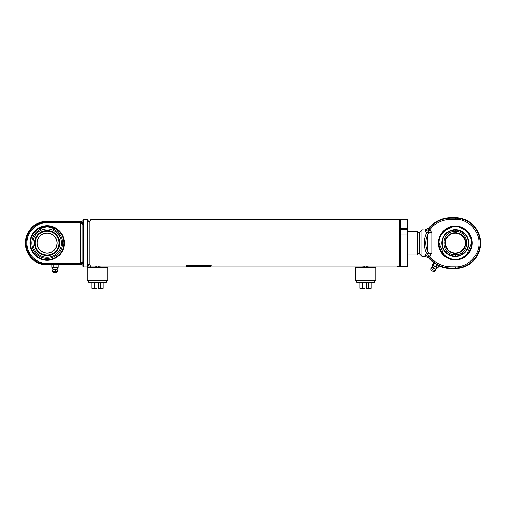 <?xml version="1.0" encoding="UTF-8"?>
<svg xmlns="http://www.w3.org/2000/svg" width="506" height="506" viewBox="0 0 506 506"><rect width="100%" height="100%" fill="white"/><g stroke="black" fill="none" stroke-linecap="round" stroke-linejoin="round"><path stroke-width="0.76" d="M95.311 266.788L96.937 266.694M96.33 266.713L95.805 266.751M368.52 266.871L362.385 266.896M362.625 266.864L363.789 266.751M364.352 266.713L364.94 266.694M399.31 219.452L399.31 266.7L396.925 266.7L396.925 219.452L399.31 219.452A1.189 1.189 0 0 0 399.31 219.408M87.386 219.25L87.386 266.896L89.22 263.721L89.22 222.431L91.055 219.25L91.055 266.896L89.22 263.721L89.22 222.431L87.386 219.25L83.667 219.25A0.797 0.797 0 0 0 82.87 220.047L82.87 266.099A0.797 0.797 0 0 0 83.667 266.896L83.667 219.25M400.499 266.896L400.499 219.25L399.31 219.25L399.31 266.896L400.499 266.896M200.806 266.377L195.373 266.89L210.806 266.377L200.806 266.377M186.474 266.89L195.265 266.89L195.265 266.377L186.474 266.377L186.474 266.89M186.474 266.048L211.103 266.048L211.103 265.549L186.474 265.549L186.474 266.048M87.241 280.001L107.886 280.001L107.487 280.394L87.633 280.394L87.241 280.001L87.241 267.294L87.633 266.896L396.925 266.896L396.925 219.25L91.055 219.25M98.069 266.687L100.504 266.864M366.18 266.694L366.761 266.713M367.331 266.751L367.792 266.788M100.194 266.833L99.808 266.788M99.321 266.751L98.784 266.713M200.079 266.491L204.405 266.491L204.405 266.89M204.405 266.491L207.137 266.377M186.474 266.377L195.265 266.377M186.474 265.549L211.103 265.549M355.636 266.896L355.237 267.294L375.882 267.294L375.484 266.896M375.882 280.001L375.484 280.394L355.636 280.394L355.237 280.001L375.882 280.001L375.882 267.294M355.237 280.001L355.237 267.294M87.241 267.294L107.886 267.294L107.487 266.896M107.886 280.001L107.886 267.294M87.386 266.896L83.667 266.896M52.301 267.573L57.855 267.294L52.301 267.294L52.972 269.337L52.542 271.311L57.614 271.311L57.184 269.337L52.972 269.337M52.542 271.311L53.288 272.696L56.862 272.696L57.614 271.311M53.851 264.91L51.897 264.91L51.897 267.294L53.851 267.294L53.851 264.91L81.27 264.91L80.543 264.132L82.87 262.178M58.26 264.91L57.033 264.91L57.033 267.294L58.26 267.294L58.26 264.91M53.851 267.294L57.033 267.294M54.547 228.136L52.845 228.851A15.325 15.325 0 0 1 47.134 258.402A15.325 15.325 0 0 1 41.429 228.851L39.727 228.136M30.461 243.076A16.673 16.673 0 0 1 47.134 226.397A16.673 16.673 0 0 1 63.813 243.076A16.673 16.673 0 0 1 47.134 259.749A16.673 16.673 0 0 1 30.461 243.076M82.87 223.975L80.543 222.02L81.27 221.236L47.134 221.236A21.834 21.834 0 0 0 25.3 243.076A21.834 21.834 0 0 0 47.134 264.91L51.897 264.91M29.905 243.076A17.229 17.229 0 0 1 47.134 225.84A17.229 17.229 0 0 1 64.37 243.076A17.229 17.229 0 0 1 47.134 260.305A17.229 17.229 0 0 1 29.905 243.076M80.486 263.386L47.134 263.386C41.195 264.202 27.103 258.104 26.824 243.076C27.103 228.042 41.195 221.944 47.134 222.766L80.486 222.766L80.543 264.132M82.87 263.31L81.27 264.91M80.486 222.766L80.543 222.02M81.27 221.236L82.87 222.842M48.127 226.903L53.959 228.383L47.134 226.878L40.316 228.383L42.643 227.51M57.064 243.076A9.924 9.924 0 0 0 47.134 233.146A9.924 9.924 0 0 0 37.21 243.076A9.924 9.924 0 0 0 47.134 253A9.924 9.924 0 0 0 57.064 243.076M47.134 232.988A10.082 10.082 0 0 1 57.222 243.076A10.082 10.082 0 0 1 47.134 253.158A10.082 10.082 0 0 1 37.052 243.076A10.082 10.082 0 0 1 47.134 232.988M59.069 243.076A11.935 11.935 0 0 1 47.134 255.011A11.935 11.935 0 0 1 35.205 243.076A11.935 11.935 0 0 1 47.134 231.141A11.935 11.935 0 0 1 59.069 243.076M47.134 228.889A14.181 14.181 0 0 0 32.953 243.076A14.181 14.181 0 0 0 47.134 257.257A14.181 14.181 0 0 0 61.321 243.076A14.181 14.181 0 0 0 47.134 228.889M47.134 230.496A12.574 12.574 0 0 1 59.714 243.076A12.574 12.574 0 0 1 47.134 255.65A12.574 12.574 0 0 1 34.56 243.076A12.574 12.574 0 0 1 47.134 230.496M419.556 233.544L417.172 231.166L407.646 231.166M419.556 252.602L417.172 254.986L417.172 231.166M417.172 254.986L407.646 254.986M437.31 268.028L435.818 269.192L433.623 267.876L432.213 267.029L432.541 265.163L437.45 267.788L432.541 265.163M432.213 267.029L430.827 268.496L435.173 271.108L435.818 269.192M430.827 268.496L430.758 270.065L431.953 270.786L433.819 271.905L435.173 271.108M435.894 266.852L437.753 267.971L438.98 265.928L433.61 262.703L432.383 264.746L435.894 266.852L437.121 264.809M434.439 263.196L433.212 265.239M446.425 229.515L452.345 227.143M468.29 233.405L470.852 238.579M455.292 256.093A13.017 13.017 0 0 1 442.269 243.076A13.017 13.017 0 0 1 455.292 230.053A13.017 13.017 0 0 1 468.309 243.076A13.017 13.017 0 0 1 455.292 256.093L455.292 254.72C440.271 255.441 440.264 230.711 455.292 231.432C470.289 230.704 470.34 255.422 455.292 254.72M441.827 243.076A13.466 13.466 0 0 1 455.292 229.61A13.466 13.466 0 0 1 468.752 243.076A13.466 13.466 0 0 1 455.292 256.536A13.466 13.466 0 0 1 441.827 243.076M471.491 243.076C472.187 235.024 463.338 226.176 455.292 226.878C447.241 226.176 438.392 235.024 439.088 243.076C438.392 251.121 447.241 259.97 455.292 259.274C463.338 259.97 472.187 251.121 471.491 243.076L466.747 254.524M443.825 254.518L439.088 243.076M444.976 241.735L444.888 243.076C445.546 236.795 449.012 233.329 455.292 232.671C461.567 233.329 465.033 236.795 465.691 243.076C465.033 249.35 461.567 252.817 455.292 253.474C449.012 252.817 445.546 249.35 444.888 243.076L447.936 250.432M445.362 243.076A9.924 9.924 0 0 1 455.292 233.146A9.924 9.924 0 0 1 465.216 243.076A9.924 9.924 0 0 1 455.292 253A9.924 9.924 0 0 1 445.362 243.076A9.924 9.924 0 0 0 455.292 253M465.609 241.735L465.52 241.185M465.286 240.186L464.982 239.294M464.533 238.301L463.996 237.384M463.635 236.865L462.642 235.72M461.497 234.727L457.184 232.849M456.627 232.76L456.279 232.722M453.952 232.76L453.395 232.849M450.517 233.829L449.6 234.367M449.081 234.727L447.936 235.72M446.943 236.865L446.583 237.384M446.045 238.301L445.615 239.243M445.293 240.186L445.059 241.179M449.081 251.419L453.395 253.304M456.279 253.43L457.184 253.304M458.177 253.07L459.119 252.747M460.062 252.317L460.985 251.779M461.497 251.419L462.642 250.432M463.635 249.281L463.996 248.769M464.533 247.845L464.963 246.903M465.286 245.96L465.52 244.967M465.609 244.417L465.691 243.076M438.613 243.076A16.673 16.673 0 0 1 455.292 226.397A16.673 16.673 0 0 1 471.965 243.076A16.673 16.673 0 0 1 455.292 259.749A16.673 16.673 0 0 1 438.613 243.076M442.598 253.892L441.561 252.545M438.373 243.076A16.913 16.913 0 0 1 455.292 226.163A16.913 16.913 0 0 1 472.206 243.076A16.913 16.913 0 0 1 455.292 259.989A16.913 16.913 0 0 1 438.373 243.076M421.941 229.775L421.941 256.378L419.556 253.993L419.556 232.153L421.941 229.775L425.318 229.971M426.337 233.734A1.588 1.031 29.7 0 1 427.709 234.847C428.481 233.272 429.86 232.507 431.833 232.558L429.632 229.806C435.122 223.045 442.219 219.56 450.922 219.345L455.292 219.345C467.032 218.282 480.08 231.337 479.018 243.076C480.08 254.815 467.032 267.864 455.292 266.801L450.922 266.801C442.219 266.592 435.122 263.101 429.632 256.346L428.911 256.232A4.763 1.967 69.8 0 0 427.273 253.658L426.337 252.418C423.781 247.934 423.781 238.218 426.337 233.734L427.273 232.488C425.521 231.925 424.768 231.274 425.021 230.546L424.951 230.919M425.116 231.286L425.457 231.64M425.982 231.988L427.247 232.482M427.134 253.525L426.811 253.164M426.204 254.044L425.457 254.512M425.116 254.866L424.951 255.226M429.632 256.346L430.891 254.063L427.273 253.658C425.521 254.227 424.768 254.872 425.021 255.6L425.185 256.378L425.027 255.6M421.941 256.378L425.185 256.378L428.886 258.111A28.589 28.589 0 0 0 433.977 262.918M425.021 230.546A4.763 4.434 -154.9 0 0 428.765 228.978L428.886 228.035A28.589 28.589 0 0 1 450.922 217.662L455.292 217.662A25.408 25.408 0 0 1 480.7 243.076A25.408 25.408 0 0 1 455.292 268.484L450.922 268.484A28.589 28.589 0 0 1 438.55 265.669M443.945 255.296L443.534 254.897M430.891 254.063L431.833 253.588C429.86 253.639 428.481 252.88 427.709 251.299A1.588 1.031 150.3 0 1 426.337 252.418M428.911 256.232L428.886 258.111M450.922 219.345L450.922 218.162A28.089 28.089 0 0 0 428.765 228.978L428.911 229.914L429.632 229.806L428.171 232.551L427.273 232.488A4.763 1.967 -69.8 0 0 428.911 229.914M431.833 253.588L431.833 232.558L428.171 232.551M428.886 228.035L425.185 229.775M425.021 255.6A4.763 4.434 154.9 0 1 428.765 257.168A28.089 28.089 0 0 0 450.922 267.99L450.922 266.801M427.709 234.847C425.166 240.331 425.166 245.815 427.709 251.299L427.709 234.847M407.646 234.019L400.499 234.019L400.499 266.681L407.646 266.681L407.646 219.25L400.499 219.25L400.499 228.516L407.646 228.516M400.499 229.288L407.646 229.288M373.422 282.778L357.698 282.778L356.743 282.228L374.377 282.228L373.422 282.778M362.581 282.778L362.581 288.338L364.927 288.338L364.927 282.778M359.968 282.778L359.968 288.338L362.581 288.338M368.539 282.778L368.539 288.338L371.151 288.338L371.151 282.778M366.192 282.778L366.192 288.338L368.539 288.338M105.419 282.778L89.701 282.778L88.746 282.228L106.374 282.228L105.419 282.778M94.578 282.778L94.578 288.338L96.924 288.338L96.924 282.778M91.965 282.778L91.965 288.338L94.578 288.338M100.542 282.778L100.542 288.338L103.154 288.338L103.154 282.778M98.196 282.778L98.196 288.338L100.542 288.338M55.356 269.337A2.581 0.342 90 0 1 55.413 271.311M80.53 264.176L47.134 264.176L47.134 264.91M47.134 263.386L47.134 264.176A21.1 21.1 0 0 1 26.034 243.076A21.1 21.1 0 0 1 47.134 221.97L47.134 221.236M47.134 222.766L47.134 221.97L80.53 221.97M82.87 261.602L80.511 263.582M82.87 224.55L80.511 222.564M37.925 250.666A14.092 1.803 145.2 0 1 37.305 250.919M57.456 237.074A14.092 1.803 -34.8 0 0 57.905 236.58M433.623 267.876A2.581 0.563 121 0 0 432.529 269.515M455.292 230.053L455.292 231.432M450.922 268.484L450.922 267.99L455.292 267.99A24.914 24.914 0 0 0 480.207 243.076A24.914 24.914 0 0 0 455.292 218.162L455.292 219.345M455.292 268.484L455.292 266.801M455.292 217.662L455.292 218.162L450.922 218.162L450.922 217.662M57.855 267.573L57.184 269.337M374.377 280.394L374.377 282.228M356.743 280.394L356.743 282.228M106.374 280.394L106.374 282.228M88.746 280.394L88.746 282.228"/></g></svg>
